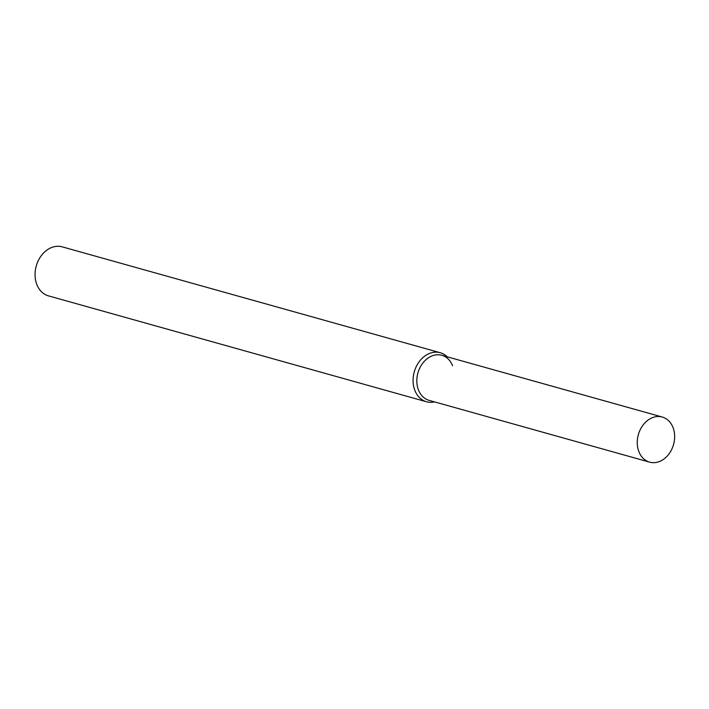 <?xml version="1.0" encoding="UTF-8"?>
<svg xmlns="http://www.w3.org/2000/svg" width="709" height="709" viewBox="0 0 709 709"><rect width="100%" height="100%" fill="white"/><g stroke="black" fill="none" stroke-linecap="round" stroke-linejoin="round"><path stroke-width="1.06" d="M452.581 365.764A23.424 18.283 105.6 0 0 428.289 357.885A23.424 18.283 105.6 0 0 418.097 388.957A23.424 18.283 105.6 0 0 429.202 400.399L649.63 462.144A23.424 18.283 105.6 0 0 673.55 444.525A23.424 18.283 105.6 0 0 662.268 417.034A23.424 18.283 105.6 0 0 642.54 425.763A23.424 18.283 105.6 0 0 638.534 450.702A23.424 18.283 105.6 0 0 649.63 462.144M447.211 356.795A25.462 19.87 105.6 0 0 440.262 352.736A25.462 19.87 105.6 0 0 418.815 362.228A25.462 19.87 105.6 0 0 414.464 389.33A25.462 19.87 105.6 0 0 426.526 401.773A25.462 19.87 105.6 0 0 434.573 401.906M440.262 352.736L62.241 246.856A25.462 19.87 105.6 0 0 40.803 256.348A25.462 19.87 105.6 0 0 36.443 283.449A25.462 19.87 105.6 0 0 48.504 295.883L426.526 401.773M662.268 417.034L441.84 355.298A23.424 18.283 105.6 0 0 422.112 364.027A23.424 18.283 105.6 0 0 418.097 388.957"/></g></svg>

